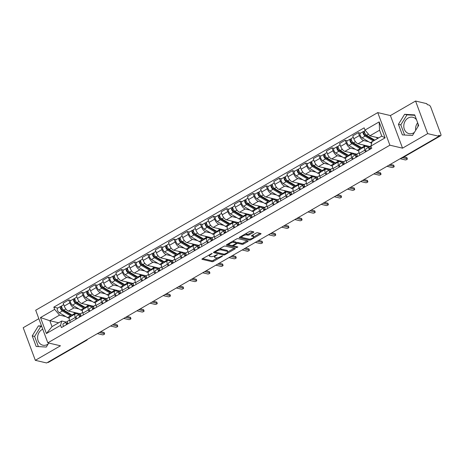 <?xml version="1.0" encoding="UTF-8"?>
<svg xmlns="http://www.w3.org/2000/svg" width="464" height="464" viewBox="0 0 464 464"><rect width="100%" height="100%" fill="white"/><g stroke="black" fill="none" stroke-linecap="round" stroke-linejoin="round"><path stroke-width="0.7" d="M212.141 253.402L202.374 258.732A1.056 0.354 159.6 0 0 201.939 259.231A1.056 0.354 159.6 0 0 202.101 259.341L212.123 261.69A1.056 0.354 159.6 0 0 213.51 261.342L222.308 256.256L222.5 255.832L220.388 256.731A3.381 1.137 159.6 0 1 215.957 257.845L215.122 257.653A3.381 1.137 159.6 0 1 214.606 257.3A3.381 1.137 159.6 0 1 215.992 255.705L217.32 254.62L215.215 255.519A3.381 1.137 159.6 0 1 210.784 256.633L209.948 256.435A3.381 1.137 159.6 0 1 209.426 256.087A3.381 1.137 159.6 0 1 210.813 254.487L212.141 253.402M48.175 343.981A8.398 7.059 103.2 0 1 47.479 344.433A8.398 7.059 103.2 0 1 42.81 345.199A8.398 7.059 103.2 0 1 37.601 338.181A8.398 7.059 103.2 0 1 41.963 329.608A8.398 7.059 103.2 0 1 42.758 329.214M415.692 130.28A8.398 7.059 103.2 0 1 417.658 122.815M414.375 132.408A8.398 7.059 103.2 0 1 413.679 132.861A8.398 7.059 103.2 0 1 409.004 133.626A8.398 7.059 103.2 0 1 403.802 126.608A8.398 7.059 103.2 0 1 408.163 118.036A8.398 7.059 103.2 0 1 412.838 117.276A8.398 7.059 103.2 0 1 416.55 119.84M253.385 232.447A1.056 0.354 159.6 0 0 253.82 231.948A1.056 0.354 159.6 0 0 253.657 231.838L250.844 231.182A1.056 0.354 159.6 0 0 249.458 231.53L239.685 237.174A1.056 0.354 159.6 0 0 239.25 237.672A1.056 0.354 159.6 0 0 239.412 237.783L249.435 240.132A1.056 0.354 159.6 0 0 250.821 239.784L260.594 234.14A1.056 0.354 159.6 0 0 261.029 233.641A1.056 0.354 159.6 0 0 260.867 233.531L257.468 232.731A1.056 0.354 159.6 0 0 256.082 233.079L251.9 235.497A1.056 0.354 159.6 0 0 251.465 235.996A1.056 0.354 159.6 0 0 251.627 236.106L253.315 236.501A2.825 0.945 159.6 0 1 253.75 236.797A2.825 0.945 159.6 0 1 252.033 238.415A2.825 0.945 159.6 0 1 248.884 239.064L242.283 237.516A2.825 0.945 159.6 0 1 241.854 237.22A2.825 0.945 159.6 0 1 243.565 235.602A2.825 0.945 159.6 0 1 246.715 234.958L247.817 235.213A1.056 0.354 159.6 0 0 249.203 234.865L253.385 232.447L253.112 231.71M389.888 145.197L402.537 148.161L427.68 133.638L438.967 136.283L46.615 362.964L35.322 360.319L60.471 345.79L47.821 342.826L389.888 145.197L377.76 112.601L35.693 310.23L47.821 342.826M225.086 246.065A1.056 0.354 159.6 0 0 223.7 246.413L213.927 252.056A1.056 0.354 159.6 0 0 213.492 252.555A1.056 0.354 159.6 0 0 213.655 252.665L223.677 255.014A1.056 0.354 159.6 0 0 225.063 254.666L234.836 249.017A1.056 0.354 159.6 0 0 235.271 248.518A1.056 0.354 159.6 0 0 235.109 248.408L225.086 246.065M226.809 244.615L236.582 238.972A1.056 0.354 159.6 0 1 237.962 238.624L247.985 240.973A1.056 0.354 159.6 0 1 248.147 241.083A1.056 0.354 159.6 0 1 247.712 241.582L243.53 243.994A1.056 0.354 159.6 0 1 242.15 244.342L238.084 243.391A1.056 0.354 159.6 0 0 236.698 243.739L233.926 245.34A1.056 0.354 159.6 0 0 233.491 245.839A1.056 0.354 159.6 0 0 233.653 245.949L237.881 246.941L236.721 247.614L226.536 245.224A1.056 0.354 159.6 0 1 226.374 245.114A1.056 0.354 159.6 0 1 226.809 244.615M417.994 123.72A8.398 7.059 103.2 0 1 417.861 126.765M427.68 133.638L415.558 101.036L426.845 103.681L427.199 104.632L428.956 105.044A2.152 0.916 60 0 1 430.795 107.207L440.8 134.108A2.152 0.916 60 0 1 440.742 135.703L402.52 157.789A2.152 0.916 -120 0 1 402.149 157.824L440.371 135.743A2.152 0.916 60 0 0 440.742 135.703M38.843 318.687L23.2 327.717L35.322 360.319M415.558 101.036L390.41 115.565L377.76 112.601M438.967 136.283L438.613 135.331L440.371 135.743M85.904 340.263L86.24 340.344A2.152 0.916 -120 0 0 86.611 340.303L48.389 362.39A2.152 0.916 -120 0 1 48.018 362.425L86.24 340.344A2.152 1.81 -76.8 0 0 86.954 339.66M47.682 362.349L48.018 362.425M75.905 319.215L75.261 317.492A4.953 2.105 -120 0 1 75.394 313.815L69.826 317.034A4.953 2.105 60 0 0 69.693 320.705L70.337 322.428M79.025 309.001L74.054 307.835A4.953 2.105 -120 0 1 69.82 302.853L64.252 306.072A4.953 2.105 60 0 0 68.486 311.054L80.643 313.902M64.252 306.072L63.174 303.172L68.742 299.953L70.94 300.469M75.394 313.815A4.953 2.105 -120 0 1 76.247 313.728L79.315 314.447M69.82 302.853L68.742 299.953M89.065 311.611L88.427 309.882A4.953 2.105 -120 0 1 88.56 306.211L82.992 309.424A4.953 2.105 60 0 0 82.859 313.101L83.497 314.824M84.1 292.865L81.902 292.349L76.334 295.568L77.413 298.468A4.953 2.105 60 0 0 81.647 303.45L93.809 306.298M88.56 306.211A4.953 2.105 -120 0 1 89.407 306.124L92.481 306.843M92.185 301.397L87.22 300.231A4.953 2.105 -120 0 1 82.981 295.249L81.902 292.349M102.231 304.001L101.587 302.279A4.953 2.105 -120 0 1 101.72 298.601L96.152 301.82A4.953 2.105 60 0 0 96.019 305.498L96.663 307.22M97.26 285.256L95.068 284.745L89.5 287.964L90.579 290.858A4.953 2.105 60 0 0 94.813 295.846L106.969 298.694M101.72 298.601A4.953 2.105 -120 0 1 102.573 298.52L105.641 299.239M105.345 293.787L100.381 292.627A4.953 2.105 -120 0 1 96.147 287.645L95.068 284.745M115.391 296.397L114.753 294.675A4.953 2.105 -120 0 1 114.886 290.998L109.313 294.217A4.953 2.105 60 0 0 109.185 297.894L109.823 299.616M110.426 277.652L108.228 277.141L102.66 280.355L103.739 283.255A4.953 2.105 60 0 0 107.973 288.237L120.135 291.09M114.886 290.998A4.953 2.105 -120 0 1 115.733 290.916L118.807 291.636M118.511 286.184L113.547 285.024A4.953 2.105 -120 0 1 109.307 280.036L108.228 277.141M128.557 288.794L127.913 287.071A4.953 2.105 -120 0 1 128.047 283.394L122.479 286.613A4.953 2.105 60 0 0 122.345 290.29L122.989 292.013M123.586 270.048L121.394 269.532L115.826 272.751L116.905 275.651A4.953 2.105 60 0 0 121.139 280.633L133.296 283.481M128.047 283.394A4.953 2.105 -120 0 1 128.899 283.307L131.967 284.026M131.672 278.58L126.707 277.414A4.953 2.105 -120 0 1 122.473 272.432L121.394 269.532M141.717 281.19L141.079 279.467A4.953 2.105 -120 0 1 141.213 275.79L135.639 279.009A4.953 2.105 60 0 0 135.511 282.68L136.149 284.403M136.752 262.444L134.554 261.928L128.986 265.147L130.065 268.047A4.953 2.105 60 0 0 134.299 273.029L146.462 275.877M141.213 275.79A4.953 2.105 -120 0 1 142.059 275.703L145.133 276.422M144.838 270.976L139.867 269.81A4.953 2.105 -120 0 1 135.633 264.828L134.554 261.928M154.883 273.586L154.239 271.858A4.953 2.105 -120 0 1 154.373 268.186L148.805 271.399A4.953 2.105 60 0 0 148.671 275.077L149.315 276.799M149.913 254.84L147.72 254.324L142.152 257.543L143.231 260.443A4.953 2.105 60 0 0 147.465 265.425L159.622 268.273M154.373 268.186A4.953 2.105 -120 0 1 155.225 268.099L158.294 268.818M157.998 263.372L153.033 262.206A4.953 2.105 -120 0 1 148.799 257.224L147.72 254.324M168.043 265.976L167.405 264.254A4.953 2.105 -120 0 1 167.533 260.577L161.965 263.796A4.953 2.105 60 0 0 161.837 267.473L162.475 269.195M163.079 247.237L160.88 246.72L155.312 249.939L156.391 252.834A4.953 2.105 60 0 0 160.625 257.822L172.788 260.669M167.533 260.577A4.953 2.105 -120 0 1 168.386 260.495L171.454 261.215M171.164 255.768L166.193 254.603A4.953 2.105 -120 0 1 161.959 249.62L160.88 246.72M181.209 258.373L180.566 256.65A4.953 2.105 -120 0 1 180.699 252.973L175.131 256.192A4.953 2.105 60 0 0 174.998 259.869L175.636 261.592M176.239 239.627L174.046 239.117L168.478 242.33L169.551 245.23A4.953 2.105 60 0 0 173.791 250.212L185.948 253.066M180.699 252.973A4.953 2.105 -120 0 1 181.552 252.892L184.62 253.611M184.324 248.159L179.359 246.999A4.953 2.105 -120 0 1 175.125 242.011L174.046 239.117M194.37 250.769L193.732 249.046A4.953 2.105 -120 0 1 193.859 245.369L188.291 248.588A4.953 2.105 60 0 0 188.158 252.265L188.802 253.988M189.405 232.023L187.207 231.507L181.639 234.726L182.717 237.626A4.953 2.105 60 0 0 186.951 242.608L199.108 245.456M193.859 245.369A4.953 2.105 -120 0 1 194.712 245.282L197.78 246.001M197.49 240.555L192.519 239.389A4.953 2.105 -120 0 1 188.285 234.407L187.207 231.507M207.536 243.165L206.892 241.442A4.953 2.105 -120 0 1 207.025 237.765L201.457 240.984A4.953 2.105 60 0 0 201.324 244.656L201.962 246.378M202.565 224.419L200.373 223.903L194.805 227.122L195.878 230.022A4.953 2.105 60 0 0 200.117 235.004L212.274 237.852M207.025 237.765A4.953 2.105 -120 0 1 207.878 237.678L210.946 238.397M210.65 232.951L205.685 231.785A4.953 2.105 -120 0 1 201.451 226.803L200.373 223.903M220.696 235.561L220.058 233.833A4.953 2.105 -120 0 1 220.185 230.161L214.617 233.375A4.953 2.105 60 0 0 214.484 237.052L215.128 238.774M215.731 216.816L213.533 216.299L207.965 219.518L209.044 222.418A4.953 2.105 60 0 0 213.278 227.401L225.434 230.248M220.185 230.161A4.953 2.105 -120 0 1 221.038 230.074L224.106 230.794M223.816 225.347L218.846 224.182A4.953 2.105 -120 0 1 214.612 219.199L213.533 216.299M233.862 227.952L233.218 226.229A4.953 2.105 -120 0 1 233.351 222.552L227.783 225.771A4.953 2.105 60 0 0 227.65 229.448L228.288 231.171M228.891 209.212L226.699 208.696L221.125 211.915L222.204 214.809A4.953 2.105 60 0 0 226.444 219.797L238.6 222.645M233.351 222.552A4.953 2.105 -120 0 1 234.204 222.471L237.272 223.19M236.976 217.744L232.012 216.578A4.953 2.105 -120 0 1 227.772 211.596L226.699 208.696M247.022 220.348L246.378 218.625A4.953 2.105 -120 0 1 246.512 214.948L240.944 218.167A4.953 2.105 60 0 0 240.81 221.844L241.454 223.567M242.057 201.602L239.859 201.092L234.291 204.305L235.37 207.205A4.953 2.105 60 0 0 239.604 212.187L251.761 215.041M246.512 214.948A4.953 2.105 -120 0 1 247.364 214.867L250.432 215.586M250.142 210.134L245.172 208.974A4.953 2.105 -120 0 1 240.938 203.986L239.859 201.092M260.182 212.744L259.544 211.021A4.953 2.105 -120 0 1 259.678 207.344L254.11 210.563A4.953 2.105 60 0 0 253.976 214.24L254.614 215.963M255.217 193.998L253.025 193.482L247.451 196.701L248.53 199.601A4.953 2.105 60 0 0 252.764 204.583L264.927 207.431M259.678 207.344A4.953 2.105 -120 0 1 260.524 207.257L263.598 207.976M263.303 202.53L258.338 201.364A4.953 2.105 -120 0 1 254.098 196.382L253.025 193.482M273.348 205.14L272.704 203.418A4.953 2.105 -120 0 1 272.838 199.74L267.27 202.959A4.953 2.105 60 0 0 267.136 206.631L267.78 208.359M268.383 186.395L266.185 185.878L260.617 189.097L261.696 191.997A4.953 2.105 60 0 0 265.93 196.98L278.087 199.827M272.838 199.74A4.953 2.105 -120 0 1 273.69 199.653L276.759 200.373M276.469 194.926L271.498 193.761A4.953 2.105 -120 0 1 267.264 188.778L266.185 185.878M286.508 197.536L285.87 195.808A4.953 2.105 -120 0 1 286.004 192.137L280.436 195.35A4.953 2.105 60 0 0 280.302 199.027L280.94 200.75M281.544 178.791L279.345 178.275L273.777 181.494L274.856 184.394A4.953 2.105 60 0 0 279.09 189.376L291.253 192.224M286.004 192.137A4.953 2.105 -120 0 1 286.851 192.05L289.925 192.769M289.629 187.323L284.664 186.157A4.953 2.105 -120 0 1 280.424 181.175L279.345 178.275M299.674 189.927L299.031 188.204A4.953 2.105 -120 0 1 299.164 184.527L293.596 187.746A4.953 2.105 60 0 0 293.463 191.423L294.106 193.146M294.704 171.187L292.511 170.671L286.943 173.89L288.022 176.784A4.953 2.105 60 0 0 292.256 181.772L304.413 184.62M299.164 184.527A4.953 2.105 -120 0 1 300.017 184.446L303.085 185.165M302.789 179.719L297.824 178.553A4.953 2.105 -120 0 1 293.59 173.571L292.511 170.671M312.835 182.323L312.197 180.6A4.953 2.105 -120 0 1 312.33 176.923L306.756 180.142A4.953 2.105 60 0 0 306.629 183.819L307.267 185.542M307.87 163.577L305.672 163.067L300.104 166.28L301.182 169.18A4.953 2.105 60 0 0 305.416 174.162L317.579 177.016M312.33 176.923A4.953 2.105 -120 0 1 313.177 176.842L316.251 177.561M315.955 172.109L310.984 170.949A4.953 2.105 -120 0 1 306.75 165.967L305.672 163.067M326.001 174.719L325.357 172.997A4.953 2.105 -120 0 1 325.49 169.319L319.922 172.538A4.953 2.105 60 0 0 319.789 176.216L320.433 177.938M321.03 155.974L318.838 155.463L313.27 158.676L314.348 161.576A4.953 2.105 60 0 0 318.582 166.559L330.739 169.406M325.49 169.319A4.953 2.105 -120 0 1 326.343 169.232L329.411 169.957M329.115 164.505L324.15 163.345A4.953 2.105 -120 0 1 319.916 158.357L318.838 155.463M339.161 167.115L338.523 165.393A4.953 2.105 -120 0 1 338.656 161.716L333.082 164.935A4.953 2.105 60 0 0 332.955 168.606L333.593 170.334M334.196 148.37L331.998 147.854L326.43 151.073L327.509 153.973A4.953 2.105 60 0 0 331.743 158.955L343.905 161.803M338.656 161.716A4.953 2.105 -120 0 1 339.503 161.629L342.577 162.348M342.281 156.902L337.311 155.736A4.953 2.105 -120 0 1 333.077 150.754L331.998 147.854M352.327 159.512L351.683 157.783A4.953 2.105 -120 0 1 351.816 154.112L346.248 157.325A4.953 2.105 60 0 0 346.115 161.002L346.759 162.725M347.356 140.766L345.164 140.25L339.596 143.469L340.675 146.369A4.953 2.105 60 0 0 344.909 151.351L357.065 154.199M351.816 154.112A4.953 2.105 -120 0 1 352.669 154.025L355.737 154.744M355.441 149.298L350.477 148.132A4.953 2.105 -120 0 1 346.243 143.15L345.164 140.25M365.487 151.902L364.849 150.179A4.953 2.105 -120 0 1 364.977 146.508L359.409 149.721A4.953 2.105 60 0 0 359.281 153.398L359.919 155.121M360.522 133.162L358.324 132.646L352.756 135.865L353.835 138.759A4.953 2.105 60 0 0 358.069 143.747L370.231 146.595M364.977 146.508A4.953 2.105 -120 0 1 365.829 146.421L368.897 147.14M368.607 141.694L363.637 140.528A4.953 2.105 -120 0 1 359.403 135.546L358.324 132.646M65.859 316.605L59.531 315.12L49.828 320.728L52.02 326.621L61.724 321.013L66.155 322.051M58.644 322.793L49.828 320.728L40.478 317.567L54.653 309.378L59.531 315.12M61.724 321.013L60.587 325.345L46.412 333.535L40.478 317.567M364.994 130.082L379.169 121.887L385.103 137.854L370.927 146.05L372.064 141.711L381.768 136.109L379.575 130.216L369.872 135.819L364.994 130.082L364.159 127.844L53.818 307.145L54.653 309.378M60.587 325.345L61.422 327.584L371.763 148.283L370.927 146.05M41.58 326.059L38.402 325.873L32.231 335.872L36.169 346.463L46.278 347.055L48.755 343.047M402.537 148.161L390.41 115.565M414.712 114.892L404.602 114.301L398.425 124.3L402.363 134.891L412.479 135.482L418.65 125.483L414.712 114.892M369.872 135.819L378.688 137.889M57.774 308.073L53.818 307.145M46.412 333.535L52.02 326.621M381.768 136.109L385.103 137.854M379.575 130.216L379.169 121.887M41.743 326.488L40.786 326.43L34.609 336.429L38.39 346.591M40.786 326.43L38.402 325.873M34.609 336.429L32.231 335.872M414.874 115.321L406.98 114.857L400.809 124.857L404.591 135.018M406.98 114.857L404.602 114.301M400.809 124.857L398.425 124.3M209.067 254.864A3.381 1.137 159.6 0 0 209.073 255.136L209.426 256.087M214.275 255.989A3.381 1.137 159.6 0 0 214.252 256.348L214.606 257.3M202.611 258.593L211.77 260.739A1.056 0.354 159.6 0 0 213.156 260.391L217.709 257.758M227.789 251.935L234.245 248.211M214.165 251.917L223.323 254.063A1.056 0.354 159.6 0 0 223.671 254.069M215.615 251.714L215.429 252.138L224.222 254.202L226.397 253.263A3.381 1.137 159.6 0 0 227.783 251.668A3.381 1.137 159.6 0 0 227.261 251.314L221.253 249.905A3.381 1.137 159.6 0 0 216.821 251.018L215.615 251.714L215.424 251.192M227.783 251.668L227.43 250.717A3.381 1.137 159.6 0 0 226.908 250.363L227.261 251.314M219.147 249.04A3.381 1.137 159.6 0 1 220.899 248.953L226.908 250.363M247.121 240.77L243.177 243.043L243.53 243.994M236.269 242.834L236.344 242.788A1.056 0.354 159.6 0 1 237.73 242.44L241.796 243.391A1.056 0.354 159.6 0 0 243.177 243.043M227.047 244.476L236.669 246.657M233.868 242.405A2.825 0.945 159.6 0 0 230.712 243.049A2.825 0.945 159.6 0 0 229.001 244.667A2.825 0.945 159.6 0 0 229.436 244.963L231.756 245.508A1.056 0.354 159.6 0 0 233.143 245.16L235.921 243.559A1.056 0.354 159.6 0 0 236.35 243.061A1.056 0.354 159.6 0 0 236.188 242.95L233.868 242.405L233.514 241.454A2.825 0.945 159.6 0 0 232.215 241.489M228.63 243.565A2.825 0.945 159.6 0 0 228.648 243.716L229.001 244.667M236.35 243.061L235.996 242.109A1.056 0.354 159.6 0 0 235.834 241.999L236.188 242.95M233.514 241.454L235.834 241.999M245.125 234.036A2.825 0.945 159.6 0 1 246.361 234.007L247.463 234.262A1.056 0.354 159.6 0 0 248.849 233.914L252.787 231.635M241.477 236.141A2.825 0.945 159.6 0 0 241.5 236.269L241.854 237.22M253.75 236.797L253.396 235.845A2.825 0.945 159.6 0 0 252.961 235.55L253.315 236.501M252.143 235.358L252.961 235.55M253.767 236.93L260.002 233.328M239.923 237.034L249.081 239.18A1.056 0.354 159.6 0 0 249.974 239.059M72.726 315.358A6.461 2.743 -120 0 1 72.03 315.027L63.817 310.172A2.691 1.143 -120 0 1 61.973 307.771A2.691 1.143 -120 0 1 61.99 305.637L63.719 304.639M77.563 313.183A6.461 2.743 -120 0 1 77.152 313.571A6.461 2.743 -120 0 1 75.069 313.27L73.179 312.15M71.932 314.969A5.058 2.146 -120 0 1 70.348 314.708L62.135 309.853A1.293 0.551 -120 0 1 61.248 308.699A1.293 0.551 -120 0 1 61.26 307.678A1.293 0.551 -120 0 1 61.48 307.655L61.851 307.441M65.215 310.996L63.313 310.549M70.719 314.899L71.27 314.58M71.294 316.187A6.461 2.743 -120 0 1 70.598 315.856L62.385 311.002A2.691 1.143 -120 0 1 60.54 308.601A2.691 1.143 -120 0 1 60.558 306.466A2.691 1.143 -120 0 1 61.022 306.42L61.718 306.014M69.258 318.049A6.461 2.743 -120 0 1 67.558 317.608L59.346 312.753A2.691 1.143 -120 0 1 57.501 310.352A2.691 1.143 -120 0 1 57.519 308.218L60.558 306.466M61.126 307.858L61.48 307.655L61.022 306.42M67.634 322.996L67.077 323.147A1.293 0.551 60 0 0 67.019 323.17A1.293 0.551 60 0 0 67.065 324.319M66.978 324.11L67.814 323.889M67.454 321.639L66.439 321.906A2.691 1.143 60 0 0 66.317 321.958A2.691 1.143 60 0 0 66.543 324.62M63.4 323.663A2.691 1.143 60 0 0 63.284 323.71A2.691 1.143 60 0 0 63.504 326.378M100.723 331.702L103.953 332.462A1.235 0.418 -20.4 0 1 104.145 332.589L104.603 333.825A1.235 0.418 159.6 0 0 104.412 333.697L99.331 332.508M67.872 321.076A2.691 1.143 60 0 0 67.756 321.129A2.691 1.143 60 0 0 67.976 323.791M97.388 333.628L102.469 334.817A1.235 0.418 159.6 0 0 103.849 334.538A1.235 0.418 159.6 0 0 104.603 333.825M85.886 307.748A6.461 2.743 -120 0 1 85.196 307.423L76.978 302.569A2.691 1.143 -120 0 1 75.133 300.167A2.691 1.143 -120 0 1 75.156 298.033L76.879 297.035M90.724 305.573A6.461 2.743 -120 0 1 90.312 305.967A6.461 2.743 -120 0 1 88.235 305.666L86.339 304.546M85.098 307.365A5.058 2.146 -120 0 1 83.514 307.104L75.296 302.25A1.293 0.551 -120 0 1 74.408 301.095A1.293 0.551 -120 0 1 74.42 300.075A1.293 0.551 -120 0 1 74.64 300.051L75.017 299.837M78.375 303.392L76.479 302.946M83.88 307.296L84.436 306.971M84.454 308.577A6.461 2.743 -120 0 1 83.764 308.253L75.545 303.398A2.691 1.143 -120 0 1 73.701 300.991A2.691 1.143 -120 0 1 73.718 298.862A2.691 1.143 -120 0 1 74.182 298.816L74.884 298.41M82.418 310.445A6.461 2.743 -120 0 1 80.724 310.004L72.506 305.15A2.691 1.143 -120 0 1 70.661 302.748A2.691 1.143 -120 0 1 70.685 300.614L73.718 298.862M74.292 300.254L74.64 300.051L74.182 298.816M99.052 300.144A6.461 2.743 -120 0 1 98.356 299.814L90.144 294.959A2.691 1.143 -120 0 1 88.299 292.558A2.691 1.143 -120 0 1 88.317 290.429L90.045 289.432M103.89 297.969A6.461 2.743 -120 0 1 103.478 298.364A6.461 2.743 -120 0 1 101.396 298.062L99.505 296.943M98.258 299.756A5.058 2.146 -120 0 1 96.674 299.5L88.462 294.646A1.293 0.551 -120 0 1 87.574 293.492A1.293 0.551 -120 0 1 87.586 292.465A1.293 0.551 -120 0 1 87.806 292.448L88.177 292.227M91.541 295.788L89.639 295.342M97.046 299.686L97.597 299.367M97.62 300.974A6.461 2.743 -120 0 1 96.924 300.643L88.711 295.788A2.691 1.143 -120 0 1 86.861 293.387A2.691 1.143 -120 0 1 86.884 291.253A2.691 1.143 -120 0 1 87.348 291.212L88.044 290.806M95.584 302.841A6.461 2.743 -120 0 1 93.885 302.4L85.672 297.546A2.691 1.143 -120 0 1 83.827 295.145A2.691 1.143 -120 0 1 83.845 293.01L86.884 291.253M87.452 292.651L87.806 292.448L87.348 291.212M80.8 315.392L80.237 315.543A1.293 0.551 60 0 0 80.179 315.566A1.293 0.551 60 0 0 80.226 316.715M80.139 316.506L80.974 316.28M80.614 314.029L79.599 314.302A2.691 1.143 60 0 0 79.483 314.354A2.691 1.143 60 0 0 79.709 317.016M76.566 316.059A2.691 1.143 60 0 0 76.444 316.106A2.691 1.143 60 0 0 76.67 318.768M113.883 324.098L117.114 324.858A1.235 0.418 -20.4 0 1 117.305 324.986L117.763 326.221A1.235 0.418 159.6 0 0 117.572 326.093L112.497 324.899M81.038 313.473A2.691 1.143 60 0 0 80.916 313.525A2.691 1.143 60 0 0 81.142 316.187M110.554 326.024L115.635 327.213A1.235 0.418 159.6 0 0 117.015 326.929A1.235 0.418 159.6 0 0 117.763 326.221M93.96 307.789L93.403 307.934A1.293 0.551 60 0 0 93.345 307.957A1.293 0.551 60 0 0 93.392 309.111M93.305 308.902L94.14 308.676M93.774 306.426L92.765 306.698A2.691 1.143 60 0 0 92.643 306.75A2.691 1.143 60 0 0 92.87 309.413M89.726 308.456A2.691 1.143 60 0 0 89.604 308.502A2.691 1.143 60 0 0 89.83 311.164M127.043 316.494L130.28 317.248A1.235 0.418 -20.4 0 1 130.465 317.382L130.929 318.617A1.235 0.418 159.6 0 0 130.738 318.49L125.657 317.295M94.198 305.869A2.691 1.143 60 0 0 94.076 305.921A2.691 1.143 60 0 0 94.302 308.583M123.714 318.42L128.795 319.609A1.235 0.418 159.6 0 0 130.175 319.325A1.235 0.418 159.6 0 0 130.929 318.617M112.213 292.54A6.461 2.743 -120 0 1 111.522 292.21L103.304 287.355A2.691 1.143 -120 0 1 101.459 284.954A2.691 1.143 -120 0 1 101.483 282.82L103.205 281.822M117.05 290.365A6.461 2.743 -120 0 1 116.638 290.754A6.461 2.743 -120 0 1 114.556 290.458L112.665 289.339M111.424 292.152A5.058 2.146 -120 0 1 109.835 291.891L101.622 287.036A1.293 0.551 -120 0 1 100.734 285.888A1.293 0.551 -120 0 1 100.746 284.861A1.293 0.551 -120 0 1 100.966 284.838L101.338 284.623M104.702 288.185L102.805 287.738M110.206 292.082L110.763 291.763M110.78 293.37A6.461 2.743 -120 0 1 110.084 293.039L101.871 288.185A2.691 1.143 -120 0 1 100.027 285.783A2.691 1.143 -120 0 1 100.044 283.649A2.691 1.143 -120 0 1 100.508 283.603L101.21 283.202M108.744 295.237A6.461 2.743 -120 0 1 107.051 294.797L98.832 289.942A2.691 1.143 -120 0 1 96.988 287.541A2.691 1.143 -120 0 1 97.011 285.406L100.044 283.649M100.618 285.041L100.966 284.838L100.508 283.603M125.379 284.937A6.461 2.743 -120 0 1 124.683 284.606L116.47 279.751A2.691 1.143 -120 0 1 114.625 277.35A2.691 1.143 -120 0 1 114.643 275.216L116.371 274.218M130.216 282.762A6.461 2.743 -120 0 1 129.804 283.15A6.461 2.743 -120 0 1 127.722 282.854L125.831 281.735M124.584 284.548A5.058 2.146 -120 0 1 123.001 284.287L114.788 279.432A1.293 0.551 -120 0 1 113.9 278.284A1.293 0.551 -120 0 1 113.906 277.257A1.293 0.551 -120 0 1 114.132 277.234L114.504 277.02M117.868 280.575L115.965 280.134M123.372 284.478L123.923 284.159M123.94 285.766A6.461 2.743 -120 0 1 123.25 285.435L115.031 280.581A2.691 1.143 -120 0 1 113.187 278.18A2.691 1.143 -120 0 1 113.21 276.045A2.691 1.143 -120 0 1 113.668 275.999L114.37 275.593M121.91 287.634A6.461 2.743 -120 0 1 120.211 287.193L111.998 282.338A2.691 1.143 -120 0 1 110.154 279.931A2.691 1.143 -120 0 1 110.171 277.803L113.21 276.045M113.779 277.437L114.132 277.234L113.668 275.999M138.539 277.333A6.461 2.743 -120 0 1 137.849 277.002L129.63 272.148A2.691 1.143 -120 0 1 127.786 269.746A2.691 1.143 -120 0 1 127.809 267.612L129.531 266.614M143.376 275.158A6.461 2.743 -120 0 1 142.964 275.546A6.461 2.743 -120 0 1 140.882 275.245L138.991 274.125M137.75 276.944A5.058 2.146 -120 0 1 136.161 276.683L127.948 271.829A1.293 0.551 -120 0 1 127.061 270.674A1.293 0.551 -120 0 1 127.072 269.654A1.293 0.551 -120 0 1 127.293 269.63L127.664 269.416M131.028 272.971L129.131 272.525M136.532 276.875L137.089 276.556M137.106 278.162A6.461 2.743 -120 0 1 136.41 277.832L128.197 272.977A2.691 1.143 -120 0 1 126.353 270.576A2.691 1.143 -120 0 1 126.37 268.441A2.691 1.143 -120 0 1 126.834 268.395L127.536 267.989M135.07 280.024A6.461 2.743 -120 0 1 133.377 279.583L125.158 274.729A2.691 1.143 -120 0 1 123.314 272.327A2.691 1.143 -120 0 1 123.331 270.193L126.37 268.441M126.939 269.833L127.293 269.63L126.834 268.395M107.12 300.179L106.563 300.33A1.293 0.551 60 0 0 106.505 300.353A1.293 0.551 60 0 0 106.552 301.507M106.465 301.298L107.3 301.072M106.94 298.822L105.925 299.094A2.691 1.143 60 0 0 105.809 299.141A2.691 1.143 60 0 0 106.03 301.809M102.892 300.846A2.691 1.143 60 0 0 102.77 300.898A2.691 1.143 60 0 0 102.996 303.56M140.209 308.891L143.44 309.645A1.235 0.418 -20.4 0 1 143.631 309.778L144.089 311.013A1.235 0.418 159.6 0 0 143.898 310.88L138.817 309.691M107.364 298.265A2.691 1.143 60 0 0 107.242 298.311A2.691 1.143 60 0 0 107.468 300.979M136.88 310.81L141.961 312.005A1.235 0.418 159.6 0 0 143.341 311.721A1.235 0.418 159.6 0 0 144.089 311.013M120.286 292.575L119.729 292.726A1.293 0.551 60 0 0 119.671 292.749A1.293 0.551 60 0 0 119.718 293.898M119.631 293.695L120.466 293.468M120.101 291.218L119.091 291.491A2.691 1.143 60 0 0 118.97 291.537A2.691 1.143 60 0 0 119.196 294.199M116.052 293.242A2.691 1.143 60 0 0 115.93 293.294A2.691 1.143 60 0 0 116.157 295.957M153.369 301.287L156.606 302.041A1.235 0.418 -20.4 0 1 156.791 302.168L157.255 303.404A1.235 0.418 159.6 0 0 157.064 303.276L151.983 302.087M120.524 290.661A2.691 1.143 60 0 0 120.402 290.708A2.691 1.143 60 0 0 120.628 293.37M150.04 303.207L155.121 304.396A1.235 0.418 159.6 0 0 156.501 304.117A1.235 0.418 159.6 0 0 157.255 303.404M133.446 284.971L132.89 285.122A1.293 0.551 60 0 0 132.832 285.145A1.293 0.551 60 0 0 132.878 286.294M132.791 286.085L133.626 285.865M133.267 283.614L132.252 283.881A2.691 1.143 60 0 0 132.136 283.933A2.691 1.143 60 0 0 132.356 286.595M129.218 285.638A2.691 1.143 60 0 0 129.096 285.691A2.691 1.143 60 0 0 129.323 288.353M166.535 293.677L169.766 294.437A1.235 0.418 -20.4 0 1 169.957 294.565L170.416 295.8A1.235 0.418 159.6 0 0 170.224 295.672L165.143 294.483M133.69 283.052A2.691 1.143 60 0 0 133.568 283.104A2.691 1.143 60 0 0 133.794 285.766M163.206 295.603L168.287 296.792A1.235 0.418 159.6 0 0 169.667 296.513A1.235 0.418 159.6 0 0 170.416 295.8M151.705 269.729A6.461 2.743 -120 0 1 151.009 269.398L142.796 264.544A2.691 1.143 -120 0 1 140.952 262.143A2.691 1.143 -120 0 1 140.969 260.008L142.697 259.011M156.542 267.548A6.461 2.743 -120 0 1 156.13 267.943A6.461 2.743 -120 0 1 154.048 267.641L152.157 266.522M150.91 269.34A5.058 2.146 -120 0 1 149.327 269.079L141.108 264.225A1.293 0.551 -120 0 1 140.227 263.071A1.293 0.551 -120 0 1 140.232 262.05A1.293 0.551 -120 0 1 140.459 262.027L140.83 261.812M144.188 265.367L142.291 264.921M149.698 269.271L150.249 268.946M150.266 270.553A6.461 2.743 -120 0 1 149.576 270.228L141.358 265.373A2.691 1.143 -120 0 1 139.513 262.966A2.691 1.143 -120 0 1 139.536 260.838A2.691 1.143 -120 0 1 139.995 260.791L140.696 260.385M148.236 272.42A6.461 2.743 -120 0 1 146.537 271.979L138.324 267.125A2.691 1.143 -120 0 1 136.48 264.724A2.691 1.143 -120 0 1 136.497 262.589L139.536 260.838M140.105 262.23L140.459 262.027L139.995 260.791M146.612 277.368L146.056 277.518A1.293 0.551 60 0 0 145.998 277.542A1.293 0.551 60 0 0 146.044 278.69M145.957 278.481L146.792 278.261M146.427 276.005L145.418 276.277A2.691 1.143 60 0 0 145.296 276.329A2.691 1.143 60 0 0 145.522 278.992M142.378 278.035A2.691 1.143 60 0 0 142.257 278.081A2.691 1.143 60 0 0 142.483 280.749M179.696 286.073L182.932 286.833A1.235 0.418 -20.4 0 1 183.118 286.961L183.582 288.196A1.235 0.418 159.6 0 0 183.39 288.069L178.309 286.874M146.85 275.448A2.691 1.143 60 0 0 146.728 275.5A2.691 1.143 60 0 0 146.955 278.162M176.366 287.999L181.447 289.188A1.235 0.418 159.6 0 0 182.828 288.904A1.235 0.418 159.6 0 0 183.582 288.196M164.865 262.119A6.461 2.743 -120 0 1 164.175 261.795L155.956 256.94A2.691 1.143 -120 0 1 154.112 254.533A2.691 1.143 -120 0 1 154.129 252.404L155.858 251.407M169.702 259.944A6.461 2.743 -120 0 1 169.29 260.339A6.461 2.743 -120 0 1 167.208 260.037L165.317 258.918M164.076 261.731A5.058 2.146 -120 0 1 162.487 261.476L154.274 256.621A1.293 0.551 -120 0 1 153.387 255.467A1.293 0.551 -120 0 1 153.398 254.44A1.293 0.551 -120 0 1 153.619 254.423L153.99 254.208M157.354 257.764L155.457 257.317M162.858 261.661L163.415 261.342M163.432 262.949A6.461 2.743 -120 0 1 162.736 262.618L154.524 257.764A2.691 1.143 -120 0 1 152.679 255.362A2.691 1.143 -120 0 1 152.697 253.234A2.691 1.143 -120 0 1 153.161 253.187L153.862 252.781M161.397 264.816A6.461 2.743 -120 0 1 159.703 264.376L151.484 259.521A2.691 1.143 -120 0 1 149.64 257.12A2.691 1.143 -120 0 1 149.657 254.985L152.697 253.234M153.265 254.626L153.619 254.423L153.161 253.187M159.773 269.764L159.216 269.909A1.293 0.551 60 0 0 159.158 269.932A1.293 0.551 60 0 0 159.204 271.086M159.117 270.877L159.952 270.651M159.593 268.401L158.578 268.673A2.691 1.143 60 0 0 158.456 268.726A2.691 1.143 60 0 0 158.682 271.388M155.544 270.431A2.691 1.143 60 0 0 155.423 270.477A2.691 1.143 60 0 0 155.649 273.139M192.862 278.47L196.092 279.229A1.235 0.418 -20.4 0 1 196.284 279.357L196.742 280.592A1.235 0.418 159.6 0 0 196.55 280.465L191.47 279.27M160.016 267.844A2.691 1.143 60 0 0 159.894 267.896A2.691 1.143 60 0 0 160.121 270.558M189.532 280.395L194.613 281.584A1.235 0.418 159.6 0 0 195.994 281.3A1.235 0.418 159.6 0 0 196.742 280.592M178.031 254.516A6.461 2.743 -120 0 1 177.335 254.185L169.122 249.33A2.691 1.143 -120 0 1 167.278 246.929A2.691 1.143 -120 0 1 167.295 244.795L169.024 243.797M182.868 252.341A6.461 2.743 -120 0 1 182.456 252.735A6.461 2.743 -120 0 1 180.374 252.433L178.478 251.314M177.236 254.127A5.058 2.146 -120 0 1 175.653 253.872L167.434 249.017A1.293 0.551 -120 0 1 166.553 247.863A1.293 0.551 -120 0 1 166.559 246.836A1.293 0.551 -120 0 1 166.785 246.813L167.156 246.599M170.514 250.16L168.618 249.713M176.018 254.057L176.575 253.738M176.593 255.345A6.461 2.743 -120 0 1 175.902 255.014L167.684 250.16A2.691 1.143 -120 0 1 165.839 247.759A2.691 1.143 -120 0 1 165.863 245.624A2.691 1.143 -120 0 1 166.321 245.578L167.023 245.178M174.563 257.213A6.461 2.743 -120 0 1 172.863 256.772L164.65 251.917A2.691 1.143 -120 0 1 162.806 249.516A2.691 1.143 -120 0 1 162.823 247.382L165.863 245.624M166.431 247.016L166.785 246.813L166.321 245.578M172.939 262.154L172.382 262.305A1.293 0.551 60 0 0 172.324 262.328A1.293 0.551 60 0 0 172.37 263.482M172.283 263.274L173.118 263.047M172.753 260.797L171.744 261.07A2.691 1.143 60 0 0 171.622 261.116A2.691 1.143 60 0 0 171.848 263.784M168.705 262.821A2.691 1.143 60 0 0 168.583 262.873A2.691 1.143 60 0 0 168.809 265.536M206.022 270.866L209.258 271.62A1.235 0.418 -20.4 0 1 209.444 271.753L209.902 272.989A1.235 0.418 159.6 0 0 209.716 272.855L204.636 271.666M173.176 260.24A2.691 1.143 60 0 0 173.055 260.287A2.691 1.143 60 0 0 173.281 262.955M202.693 272.786L207.773 273.98A1.235 0.418 159.6 0 0 209.154 273.696A1.235 0.418 159.6 0 0 209.902 272.989M191.191 246.912A6.461 2.743 -120 0 1 190.501 246.581L182.282 241.727A2.691 1.143 -120 0 1 180.438 239.325A2.691 1.143 -120 0 1 180.455 237.191L182.184 236.193M196.028 244.737A6.461 2.743 -120 0 1 195.617 245.125A6.461 2.743 -120 0 1 193.534 244.83L191.644 243.71M190.402 246.523A5.058 2.146 -120 0 1 188.813 246.262L180.6 241.408A1.293 0.551 -120 0 1 179.713 240.259A1.293 0.551 -120 0 1 179.725 239.233A1.293 0.551 -120 0 1 179.945 239.209L180.316 238.995M183.68 242.55L181.778 242.109M189.184 246.454L189.741 246.135M189.759 247.741A6.461 2.743 -120 0 1 189.063 247.411L180.85 242.556A2.691 1.143 -120 0 1 179.005 240.155A2.691 1.143 -120 0 1 179.023 238.02A2.691 1.143 -120 0 1 179.487 237.974L180.189 237.568M187.723 249.609A6.461 2.743 -120 0 1 186.029 249.168L177.811 244.313A2.691 1.143 -120 0 1 175.966 241.906A2.691 1.143 -120 0 1 175.984 239.778L179.023 238.02M179.591 239.412L179.945 239.209L179.487 237.974M186.099 254.55L185.542 254.701A1.293 0.551 60 0 0 185.484 254.724A1.293 0.551 60 0 0 185.53 255.879M185.443 255.67L186.279 255.444M185.919 253.193L184.904 253.466A2.691 1.143 60 0 0 184.782 253.512A2.691 1.143 60 0 0 185.008 256.174M181.865 255.217A2.691 1.143 60 0 0 181.749 255.27A2.691 1.143 60 0 0 181.975 257.932M219.188 263.262L222.418 264.016A1.235 0.418 -20.4 0 1 222.61 264.144L223.068 265.379A1.235 0.418 159.6 0 0 222.877 265.251L217.796 264.062M186.342 252.636A2.691 1.143 60 0 0 186.221 252.683A2.691 1.143 60 0 0 186.447 255.345M215.859 265.182L220.939 266.371A1.235 0.418 159.6 0 0 222.32 266.092A1.235 0.418 159.6 0 0 223.068 265.379M204.357 239.308A6.461 2.743 -120 0 1 203.661 238.977L195.448 234.123A2.691 1.143 -120 0 1 193.598 231.722A2.691 1.143 -120 0 1 193.621 229.587L195.35 228.59M209.194 237.133A6.461 2.743 -120 0 1 208.777 237.522A6.461 2.743 -120 0 1 206.7 237.22L204.804 236.101M203.563 238.919A5.058 2.146 -120 0 1 201.979 238.658L193.761 233.804A1.293 0.551 -120 0 1 192.879 232.65A1.293 0.551 -120 0 1 192.885 231.629A1.293 0.551 -120 0 1 193.111 231.606L193.482 231.391M196.84 234.946L194.944 234.5M202.345 238.85L202.901 238.531M202.919 240.137A6.461 2.743 -120 0 1 202.229 239.807L194.01 234.952A2.691 1.143 -120 0 1 192.166 232.551A2.691 1.143 -120 0 1 192.189 230.417A2.691 1.143 -120 0 1 192.647 230.37L193.349 229.964M200.889 241.999A6.461 2.743 -120 0 1 199.189 241.558L190.977 236.704A2.691 1.143 -120 0 1 189.126 234.303A2.691 1.143 -120 0 1 189.15 232.174L192.189 230.417M192.757 231.809L193.111 231.606L192.647 230.37M199.265 246.947L198.708 247.097A1.293 0.551 60 0 0 198.65 247.121A1.293 0.551 60 0 0 198.691 248.269M198.609 248.06L199.445 247.84M199.079 245.589L198.07 245.856A2.691 1.143 60 0 0 197.948 245.908A2.691 1.143 60 0 0 198.174 248.571M195.031 247.614A2.691 1.143 60 0 0 194.909 247.666A2.691 1.143 60 0 0 195.135 250.328M232.348 255.652L235.579 256.412A1.235 0.418 -20.4 0 1 235.77 256.54L236.228 257.775A1.235 0.418 159.6 0 0 236.043 257.648L230.962 256.459M199.503 245.033A2.691 1.143 60 0 0 199.381 245.079A2.691 1.143 60 0 0 199.607 247.741M229.019 257.578L234.1 258.767A1.235 0.418 159.6 0 0 235.48 258.489A1.235 0.418 159.6 0 0 236.228 257.775M217.517 231.704A6.461 2.743 -120 0 1 216.821 231.374L208.609 226.519A2.691 1.143 -120 0 1 206.764 224.118A2.691 1.143 -120 0 1 206.782 221.983L208.51 220.986M222.355 229.523A6.461 2.743 -120 0 1 221.943 229.918A6.461 2.743 -120 0 1 219.861 229.616L217.97 228.497M216.723 231.316A5.058 2.146 -120 0 1 215.139 231.055L206.927 226.2A1.293 0.551 -120 0 1 206.039 225.046A1.293 0.551 -120 0 1 206.051 224.025A1.293 0.551 -120 0 1 206.271 224.002L206.642 223.787M210.006 227.343L208.104 226.896M215.511 231.246L216.067 230.921M216.085 232.528A6.461 2.743 -120 0 1 215.389 232.203L207.176 227.348A2.691 1.143 -120 0 1 205.332 224.941A2.691 1.143 -120 0 1 205.349 222.813A2.691 1.143 -120 0 1 205.813 222.766L206.515 222.36M214.049 234.395A6.461 2.743 -120 0 1 212.35 233.955L204.137 229.1A2.691 1.143 -120 0 1 202.292 226.699A2.691 1.143 -120 0 1 202.31 224.564L205.349 222.813M205.917 224.205L206.271 224.002L205.813 222.766M212.425 239.343L211.868 239.494A1.293 0.551 60 0 0 211.81 239.517A1.293 0.551 60 0 0 211.857 240.665M211.77 240.456L212.605 240.236M212.245 237.98L211.23 238.252A2.691 1.143 60 0 0 211.108 238.305A2.691 1.143 60 0 0 211.335 240.967M208.191 240.01A2.691 1.143 60 0 0 208.075 240.056A2.691 1.143 60 0 0 208.295 242.724M245.514 248.049L248.745 248.808A1.235 0.418 -20.4 0 1 248.936 248.936L249.394 250.171A1.235 0.418 159.6 0 0 249.203 250.044L244.122 248.855M212.663 237.423A2.691 1.143 60 0 0 212.547 237.475A2.691 1.143 60 0 0 212.773 240.137M242.185 249.974L247.266 251.163A1.235 0.418 159.6 0 0 248.64 250.879A1.235 0.418 159.6 0 0 249.394 250.171M230.683 224.095A6.461 2.743 -120 0 1 229.987 223.77L221.775 218.915A2.691 1.143 -120 0 1 219.924 216.508A2.691 1.143 -120 0 1 219.948 214.38L221.676 213.382M235.515 221.92A6.461 2.743 -120 0 1 235.103 222.314A6.461 2.743 -120 0 1 233.027 222.012L231.13 220.893M229.889 223.706A5.058 2.146 -120 0 1 228.305 223.451L220.087 218.596A1.293 0.551 -120 0 1 219.205 217.442A1.293 0.551 -120 0 1 219.211 216.415A1.293 0.551 -120 0 1 219.431 216.398L219.808 216.183M223.167 219.739L221.27 219.292M228.671 223.636L229.228 223.317M229.245 224.924A6.461 2.743 -120 0 1 228.555 224.593L220.336 219.739A2.691 1.143 -120 0 1 218.492 217.338A2.691 1.143 -120 0 1 218.509 215.209A2.691 1.143 -120 0 1 218.973 215.163L219.675 214.757M227.215 226.792A6.461 2.743 -120 0 1 225.516 226.351L217.297 221.496A2.691 1.143 -120 0 1 215.453 219.095A2.691 1.143 -120 0 1 215.476 216.961L218.509 215.209M219.083 216.601L219.431 216.398L218.973 215.163M225.591 231.739L225.028 231.884A1.293 0.551 60 0 0 224.976 231.913A1.293 0.551 60 0 0 225.017 233.061M224.936 232.853L225.765 232.626M225.405 230.376L224.396 230.649A2.691 1.143 60 0 0 224.274 230.701A2.691 1.143 60 0 0 224.501 233.363M221.357 232.406A2.691 1.143 60 0 0 221.235 232.452A2.691 1.143 60 0 0 221.461 235.115M258.674 240.445L261.905 241.205A1.235 0.418 -20.4 0 1 262.096 241.332L262.554 242.568A1.235 0.418 159.6 0 0 262.369 242.44L257.288 241.245M225.829 229.819A2.691 1.143 60 0 0 225.707 229.871A2.691 1.143 60 0 0 225.933 232.534M255.345 242.37L260.426 243.559A1.235 0.418 159.6 0 0 261.806 243.275A1.235 0.418 159.6 0 0 262.554 242.568M243.844 216.491A6.461 2.743 -120 0 1 243.148 216.16L234.935 211.306A2.691 1.143 -120 0 1 233.09 208.904A2.691 1.143 -120 0 1 233.108 206.77L234.836 205.772M248.681 214.316A6.461 2.743 -120 0 1 248.269 214.71A6.461 2.743 -120 0 1 246.187 214.409L244.296 213.289M243.049 216.102A5.058 2.146 -120 0 1 241.466 215.847L233.253 210.992A1.293 0.551 -120 0 1 232.365 209.838A1.293 0.551 -120 0 1 232.377 208.812A1.293 0.551 -120 0 1 232.597 208.788L232.969 208.574M236.333 212.135L234.43 211.688M241.837 216.033L242.394 215.714M242.411 217.32A6.461 2.743 -120 0 1 241.715 216.99L233.502 212.135A2.691 1.143 -120 0 1 231.658 209.734A2.691 1.143 -120 0 1 231.675 207.599A2.691 1.143 -120 0 1 232.139 207.553L232.841 207.153M240.375 219.188A6.461 2.743 -120 0 1 238.676 218.747L230.463 213.892A2.691 1.143 -120 0 1 228.619 211.491A2.691 1.143 -120 0 1 228.636 209.357L231.675 207.599M232.244 208.997L232.597 208.788L232.139 207.553M238.751 224.129L238.194 224.28A1.293 0.551 60 0 0 238.136 224.303A1.293 0.551 60 0 0 238.183 225.458M238.096 225.249L238.931 225.023M238.571 222.772L237.556 223.045A2.691 1.143 60 0 0 237.435 223.091A2.691 1.143 60 0 0 237.661 225.759M234.517 224.796A2.691 1.143 60 0 0 234.401 224.849A2.691 1.143 60 0 0 234.622 227.511M271.84 232.841L275.071 233.595A1.235 0.418 -20.4 0 1 275.262 233.728L275.72 234.964A1.235 0.418 159.6 0 0 275.529 234.83L270.448 233.641M238.989 222.215A2.691 1.143 60 0 0 238.873 222.268A2.691 1.143 60 0 0 239.093 224.93M268.511 234.761L273.586 235.956A1.235 0.418 159.6 0 0 274.966 235.671A1.235 0.418 159.6 0 0 275.72 234.964M257.004 208.887A6.461 2.743 -120 0 1 256.314 208.556L248.095 203.702A2.691 1.143 -120 0 1 246.251 201.301A2.691 1.143 -120 0 1 246.274 199.166L247.996 198.169M261.841 206.712A6.461 2.743 -120 0 1 261.429 207.101A6.461 2.743 -120 0 1 259.353 206.805L257.456 205.685M256.215 208.498A5.058 2.146 -120 0 1 254.632 208.237L246.413 203.383A1.293 0.551 -120 0 1 245.526 202.234A1.293 0.551 -120 0 1 245.537 201.208A1.293 0.551 -120 0 1 245.758 201.185L246.135 200.97M249.493 204.525L247.596 204.085M254.997 208.429L255.554 208.11M255.571 209.716A6.461 2.743 -120 0 1 254.881 209.386L246.662 204.531A2.691 1.143 -120 0 1 244.818 202.13A2.691 1.143 -120 0 1 244.835 199.996A2.691 1.143 -120 0 1 245.299 199.949L246.001 199.543M253.541 211.584A6.461 2.743 -120 0 1 251.842 211.143L243.623 206.289A2.691 1.143 -120 0 1 241.779 203.882A2.691 1.143 -120 0 1 241.802 201.753L244.835 199.996M245.41 201.388L245.758 201.185L245.299 199.949M251.917 216.526L251.355 216.676A1.293 0.551 60 0 0 251.297 216.7A1.293 0.551 60 0 0 251.343 217.854M251.256 217.645L252.091 217.419M251.732 215.168L250.722 215.441A2.691 1.143 60 0 0 250.601 215.487A2.691 1.143 60 0 0 250.827 218.15M247.683 217.193A2.691 1.143 60 0 0 247.561 217.245A2.691 1.143 60 0 0 247.788 219.907M285 225.237L288.231 225.991A1.235 0.418 -20.4 0 1 288.422 226.119L288.881 227.354A1.235 0.418 159.6 0 0 288.695 227.227L283.614 226.038M252.155 214.612A2.691 1.143 60 0 0 252.033 214.658A2.691 1.143 60 0 0 252.259 217.32M281.671 227.157L286.752 228.352A1.235 0.418 159.6 0 0 288.132 228.068A1.235 0.418 159.6 0 0 288.881 227.354M270.17 201.283A6.461 2.743 -120 0 1 269.474 200.953L261.261 196.098A2.691 1.143 -120 0 1 259.417 193.697A2.691 1.143 -120 0 1 259.434 191.562L261.162 190.565M275.007 199.108A6.461 2.743 -120 0 1 274.595 199.497A6.461 2.743 -120 0 1 272.513 199.195L270.622 198.082M269.375 200.895A5.058 2.146 -120 0 1 267.792 200.634L259.579 195.779A1.293 0.551 -120 0 1 258.692 194.625A1.293 0.551 -120 0 1 258.703 193.604A1.293 0.551 -120 0 1 258.924 193.581L259.295 193.366M262.659 196.922L260.756 196.481M268.163 200.825L268.714 200.506M268.737 202.113A6.461 2.743 -120 0 1 268.041 201.782L259.828 196.927A2.691 1.143 -120 0 1 257.978 194.526A2.691 1.143 -120 0 1 258.001 192.392A2.691 1.143 -120 0 1 258.465 192.345L259.161 191.939M266.701 203.974A6.461 2.743 -120 0 1 265.002 203.534L256.789 198.679A2.691 1.143 -120 0 1 254.945 196.278A2.691 1.143 -120 0 1 254.962 194.149L258.001 192.392M258.57 193.784L258.924 193.581L258.465 192.345M265.077 208.922L264.521 209.073A1.293 0.551 60 0 0 264.463 209.096A1.293 0.551 60 0 0 264.509 210.244M264.422 210.035L265.257 209.815M264.898 207.565L263.883 207.831A2.691 1.143 60 0 0 263.761 207.884A2.691 1.143 60 0 0 263.987 210.546M260.843 209.589A2.691 1.143 60 0 0 260.722 209.641A2.691 1.143 60 0 0 260.948 212.303M298.166 217.628L301.397 218.387A1.235 0.418 -20.4 0 1 301.588 218.515L302.047 219.75A1.235 0.418 159.6 0 0 301.855 219.623L296.774 218.434M265.315 207.008A2.691 1.143 60 0 0 265.199 207.054A2.691 1.143 60 0 0 265.42 209.716M294.831 219.553L299.912 220.742A1.235 0.418 159.6 0 0 301.293 220.464A1.235 0.418 159.6 0 0 302.047 219.75M283.33 193.679A6.461 2.743 -120 0 1 282.64 193.349L274.421 188.494A2.691 1.143 -120 0 1 272.577 186.093A2.691 1.143 -120 0 1 272.6 183.959L274.323 182.961M288.167 191.504A6.461 2.743 -120 0 1 287.755 191.893A6.461 2.743 -120 0 1 285.679 191.591L283.782 190.472M282.541 193.291A5.058 2.146 -120 0 1 280.958 193.03L272.739 188.175A1.293 0.551 -120 0 1 271.852 187.021A1.293 0.551 -120 0 1 271.863 186A1.293 0.551 -120 0 1 272.084 185.977L272.461 185.762M275.819 189.318L273.922 188.871M281.323 193.221L281.88 192.896M281.897 194.503A6.461 2.743 -120 0 1 281.207 194.178L272.989 189.324A2.691 1.143 -120 0 1 271.144 186.922A2.691 1.143 -120 0 1 271.162 184.788A2.691 1.143 -120 0 1 271.626 184.742L272.327 184.336M279.862 196.371A6.461 2.743 -120 0 1 278.168 195.93L269.949 191.075A2.691 1.143 -120 0 1 268.105 188.674A2.691 1.143 -120 0 1 268.128 186.54L271.162 184.788M271.736 186.18L272.084 185.977L271.626 184.742M278.243 201.318L277.681 201.469A1.293 0.551 60 0 0 277.623 201.492A1.293 0.551 60 0 0 277.669 202.64M277.582 202.432L278.417 202.211M278.058 199.955L277.043 200.228A2.691 1.143 60 0 0 276.927 200.28A2.691 1.143 60 0 0 277.153 202.942M274.009 201.985A2.691 1.143 60 0 0 273.888 202.031A2.691 1.143 60 0 0 274.114 204.699M311.327 210.024L314.557 210.784A1.235 0.418 -20.4 0 1 314.749 210.911L315.207 212.147A1.235 0.418 159.6 0 0 315.015 212.019L309.94 210.83M278.481 199.398A2.691 1.143 60 0 0 278.359 199.45A2.691 1.143 60 0 0 278.586 202.113M307.997 211.949L313.078 213.138A1.235 0.418 159.6 0 0 314.459 212.854A1.235 0.418 159.6 0 0 315.207 212.147M296.496 186.07A6.461 2.743 -120 0 1 295.8 185.745L287.587 180.89A2.691 1.143 -120 0 1 285.743 178.483A2.691 1.143 -120 0 1 285.76 176.355L287.489 175.357M301.333 183.895A6.461 2.743 -120 0 1 300.921 184.289A6.461 2.743 -120 0 1 298.839 183.988L296.948 182.868M295.701 185.687A5.058 2.146 -120 0 1 294.118 185.426L285.905 180.571A1.293 0.551 -120 0 1 285.018 179.417A1.293 0.551 -120 0 1 285.024 178.391A1.293 0.551 -120 0 1 285.25 178.373L285.621 178.159M288.985 181.714L287.083 181.267M294.489 185.617L295.04 185.293M295.063 186.899A6.461 2.743 -120 0 1 294.367 186.569L286.155 181.714A2.691 1.143 -120 0 1 284.304 179.313A2.691 1.143 -120 0 1 284.328 177.184A2.691 1.143 -120 0 1 284.792 177.138L285.488 176.732M293.028 188.767A6.461 2.743 -120 0 1 291.328 188.326L283.115 183.471A2.691 1.143 -120 0 1 281.271 181.07A2.691 1.143 -120 0 1 281.288 178.936L284.328 177.184M284.896 178.576L285.25 178.373L284.792 177.138M291.404 193.714L290.847 193.859A1.293 0.551 60 0 0 290.789 193.888A1.293 0.551 60 0 0 290.835 195.037M290.748 194.828L291.583 194.602M291.218 192.351L290.209 192.624A2.691 1.143 60 0 0 290.087 192.676A2.691 1.143 60 0 0 290.313 195.338M287.17 194.381A2.691 1.143 60 0 0 287.048 194.428A2.691 1.143 60 0 0 287.274 197.09M324.487 202.42L327.723 203.18A1.235 0.418 -20.4 0 1 327.909 203.307L328.373 204.543A1.235 0.418 159.6 0 0 328.181 204.415L323.101 203.22M291.641 191.794A2.691 1.143 60 0 0 291.52 191.847A2.691 1.143 60 0 0 291.746 194.509M321.158 204.346L326.238 205.535A1.235 0.418 159.6 0 0 327.619 205.25A1.235 0.418 159.6 0 0 328.373 204.543M309.656 178.466A6.461 2.743 -120 0 1 308.966 178.135L300.747 173.281A2.691 1.143 -120 0 1 298.903 170.88A2.691 1.143 -120 0 1 298.926 168.745L300.649 167.748M314.493 176.291A6.461 2.743 -120 0 1 314.082 176.685A6.461 2.743 -120 0 1 311.999 176.384L310.109 175.264M308.867 178.077A5.058 2.146 -120 0 1 307.278 177.822L299.065 172.968A1.293 0.551 -120 0 1 298.178 171.813A1.293 0.551 -120 0 1 298.19 170.787A1.293 0.551 -120 0 1 298.41 170.764L298.781 170.549M302.145 174.11L300.249 173.664M307.649 178.008L308.206 177.689M308.224 179.295A6.461 2.743 -120 0 1 307.528 178.965L299.315 174.11A2.691 1.143 -120 0 1 297.47 171.709A2.691 1.143 -120 0 1 297.488 169.575A2.691 1.143 -120 0 1 297.952 169.528L298.654 169.128M306.188 181.163A6.461 2.743 -120 0 1 304.494 180.722L296.276 175.868A2.691 1.143 -120 0 1 294.431 173.466A2.691 1.143 -120 0 1 294.454 171.332L297.488 169.575M298.062 170.972L298.41 170.764L297.952 169.528M304.564 186.105L304.007 186.255A1.293 0.551 60 0 0 303.949 186.279A1.293 0.551 60 0 0 303.995 187.433M303.908 187.224L304.744 186.998M304.384 184.747L303.369 185.02A2.691 1.143 60 0 0 303.253 185.066A2.691 1.143 60 0 0 303.473 187.734M300.336 186.772A2.691 1.143 60 0 0 300.214 186.824A2.691 1.143 60 0 0 300.44 189.486M337.653 194.816L340.883 195.57A1.235 0.418 -20.4 0 1 341.075 195.704L341.533 196.939A1.235 0.418 159.6 0 0 341.342 196.806L336.261 195.617M304.807 184.191A2.691 1.143 60 0 0 304.686 184.243A2.691 1.143 60 0 0 304.912 186.905M334.324 196.736L339.404 197.931A1.235 0.418 159.6 0 0 340.785 197.647A1.235 0.418 159.6 0 0 341.533 196.939M322.822 170.862A6.461 2.743 -120 0 1 322.126 170.532L313.913 165.677A2.691 1.143 -120 0 1 312.069 163.276A2.691 1.143 -120 0 1 312.086 161.141L313.815 160.144M327.659 168.687A6.461 2.743 -120 0 1 327.248 169.076A6.461 2.743 -120 0 1 325.165 168.78L323.275 167.661M322.028 170.474A5.058 2.146 -120 0 1 320.444 170.213L312.231 165.358A1.293 0.551 -120 0 1 311.344 164.21A1.293 0.551 -120 0 1 311.35 163.183A1.293 0.551 -120 0 1 311.576 163.16L311.947 162.945M315.311 166.501L313.409 166.06M320.815 170.404L321.366 170.085M321.384 171.692A6.461 2.743 -120 0 1 320.694 171.361L312.475 166.506A2.691 1.143 -120 0 1 310.631 164.105A2.691 1.143 -120 0 1 310.654 161.971A2.691 1.143 -120 0 1 311.112 161.924L311.814 161.518M319.354 173.559A6.461 2.743 -120 0 1 317.654 173.118L309.442 168.264A2.691 1.143 -120 0 1 307.597 165.863A2.691 1.143 -120 0 1 307.615 163.728L310.654 161.971M311.222 163.363L311.576 163.16L311.112 161.924M317.73 178.501L317.173 178.652A1.293 0.551 60 0 0 317.115 178.675A1.293 0.551 60 0 0 317.161 179.829M317.074 179.62L317.91 179.394M317.544 177.144L316.535 177.416A2.691 1.143 60 0 0 316.413 177.463A2.691 1.143 60 0 0 316.639 180.125M313.496 179.168A2.691 1.143 60 0 0 313.374 179.22A2.691 1.143 60 0 0 313.6 181.882M350.813 187.212L354.049 187.966A1.235 0.418 -20.4 0 1 354.235 188.094L354.699 189.329A1.235 0.418 159.6 0 0 354.508 189.202L349.427 188.013M317.968 176.587A2.691 1.143 60 0 0 317.846 176.633A2.691 1.143 60 0 0 318.072 179.301M347.484 189.132L352.565 190.327A1.235 0.418 159.6 0 0 353.945 190.043A1.235 0.418 159.6 0 0 354.699 189.329M335.982 163.258A6.461 2.743 -120 0 1 335.292 162.928L327.074 158.073A2.691 1.143 -120 0 1 325.229 155.672A2.691 1.143 -120 0 1 325.252 153.538L326.975 152.54M340.82 161.083A6.461 2.743 -120 0 1 340.408 161.472A6.461 2.743 -120 0 1 338.326 161.17L336.435 160.057M335.194 162.87A5.058 2.146 -120 0 1 333.604 162.609L325.392 157.754A1.293 0.551 -120 0 1 324.504 156.6A1.293 0.551 -120 0 1 324.516 155.579A1.293 0.551 -120 0 1 324.736 155.556L325.107 155.341M328.471 158.897L326.575 158.456M333.976 162.8L334.532 162.481M334.55 164.088A6.461 2.743 -120 0 1 333.854 163.757L325.641 158.903A2.691 1.143 -120 0 1 323.797 156.501A2.691 1.143 -120 0 1 323.814 154.367A2.691 1.143 -120 0 1 324.278 154.321L324.98 153.915M332.514 165.955A6.461 2.743 -120 0 1 330.82 165.509L322.602 160.654A2.691 1.143 -120 0 1 320.757 158.253A2.691 1.143 -120 0 1 320.775 156.124L323.814 154.367M324.382 155.759L324.736 155.556L324.278 154.321M330.89 170.897L330.333 171.048A1.293 0.551 60 0 0 330.275 171.071A1.293 0.551 60 0 0 330.322 172.219M330.235 172.011L331.07 171.79M330.71 169.54L329.695 169.807A2.691 1.143 60 0 0 329.579 169.859A2.691 1.143 60 0 0 329.8 172.521M326.662 171.564A2.691 1.143 60 0 0 326.54 171.616A2.691 1.143 60 0 0 326.766 174.278M363.979 179.603L367.21 180.363A1.235 0.418 -20.4 0 1 367.401 180.49L367.859 181.726A1.235 0.418 159.6 0 0 367.668 181.598L362.587 180.409M331.134 168.983A2.691 1.143 60 0 0 331.012 169.029A2.691 1.143 60 0 0 331.238 171.692M360.65 181.528L365.731 182.717A1.235 0.418 159.6 0 0 367.111 182.439A1.235 0.418 159.6 0 0 367.859 181.726M349.148 155.655A6.461 2.743 -120 0 1 348.452 155.324L340.24 150.469A2.691 1.143 -120 0 1 338.395 148.068A2.691 1.143 -120 0 1 338.413 145.934L340.141 144.936M353.986 153.48A6.461 2.743 -120 0 1 353.574 153.868A6.461 2.743 -120 0 1 351.492 153.567L349.601 152.447M348.354 155.266A5.058 2.146 -120 0 1 346.77 155.005L338.552 150.15A1.293 0.551 -120 0 1 337.67 148.996A1.293 0.551 -120 0 1 337.676 147.975A1.293 0.551 -120 0 1 337.902 147.952L338.273 147.738M341.632 151.293L339.735 150.846M347.142 155.196L347.693 154.872M347.71 156.484A6.461 2.743 -120 0 1 347.02 156.153L338.801 151.299A2.691 1.143 -120 0 1 336.957 148.898A2.691 1.143 -120 0 1 336.98 146.763A2.691 1.143 -120 0 1 337.438 146.717L338.14 146.311M345.68 158.346A6.461 2.743 -120 0 1 343.981 157.905L335.768 153.05A2.691 1.143 -120 0 1 333.923 150.649A2.691 1.143 -120 0 1 333.941 148.515L336.98 146.763M337.548 148.155L337.902 147.952L337.438 146.717M344.056 163.293L343.499 163.444A1.293 0.551 60 0 0 343.441 163.467A1.293 0.551 60 0 0 343.488 164.616M343.401 164.407L344.236 164.186M343.87 161.93L342.861 162.203A2.691 1.143 60 0 0 342.739 162.255A2.691 1.143 60 0 0 342.966 164.917M339.822 163.96A2.691 1.143 60 0 0 339.7 164.007A2.691 1.143 60 0 0 339.926 166.675M377.139 171.999L380.376 172.759A1.235 0.418 -20.4 0 1 380.561 172.886L381.025 174.122A1.235 0.418 159.6 0 0 380.834 173.994L375.753 172.805M344.294 161.373A2.691 1.143 60 0 0 344.172 161.426A2.691 1.143 60 0 0 344.398 164.088M373.81 173.925L378.891 175.114A1.235 0.418 159.6 0 0 380.271 174.835A1.235 0.418 159.6 0 0 381.025 174.122M362.309 148.045A6.461 2.743 -120 0 1 361.618 147.72L353.4 142.866A2.691 1.143 -120 0 1 351.555 140.459A2.691 1.143 -120 0 1 351.573 138.33L353.301 137.332M367.146 145.87A6.461 2.743 -120 0 1 366.734 146.264A6.461 2.743 -120 0 1 364.652 145.963L362.761 144.843M361.52 147.662A5.058 2.146 -120 0 1 359.931 147.401L351.718 142.547A1.293 0.551 -120 0 1 350.83 141.392A1.293 0.551 -120 0 1 350.842 140.372A1.293 0.551 -120 0 1 351.062 140.348L351.434 140.134M354.798 143.689L352.901 143.243M360.302 147.593L360.859 147.268M360.876 148.874A6.461 2.743 -120 0 1 360.18 148.544L351.967 143.695A2.691 1.143 -120 0 1 350.123 141.288A2.691 1.143 -120 0 1 350.14 139.159A2.691 1.143 -120 0 1 350.604 139.113L351.306 138.707M358.84 150.742A6.461 2.743 -120 0 1 357.147 150.301L348.928 145.447A2.691 1.143 -120 0 1 347.084 143.045A2.691 1.143 -120 0 1 347.101 140.911L350.14 139.159M350.709 140.551L351.062 140.348L350.604 139.113M357.216 155.689L356.659 155.834A1.293 0.551 60 0 0 356.601 155.863A1.293 0.551 60 0 0 356.648 157.012M356.561 156.803L357.396 156.577M357.036 154.326L356.021 154.599A2.691 1.143 60 0 0 355.9 154.651A2.691 1.143 60 0 0 356.126 157.313M352.988 156.356A2.691 1.143 60 0 0 352.866 156.403A2.691 1.143 60 0 0 353.092 159.065M390.305 164.395L393.536 165.155A1.235 0.418 -20.4 0 1 393.727 165.283L394.185 166.518A1.235 0.418 159.6 0 0 393.994 166.39L388.913 165.196M357.46 153.77A2.691 1.143 60 0 0 357.338 153.822A2.691 1.143 60 0 0 357.564 156.484M386.976 166.321L392.057 167.51A1.235 0.418 159.6 0 0 393.437 167.226A1.235 0.418 159.6 0 0 394.185 166.518M374.808 140.128A6.461 2.743 -120 0 1 374.779 140.111L366.566 135.256A2.691 1.143 -120 0 1 364.721 132.855A2.691 1.143 -120 0 1 364.739 130.726L365.278 130.413M377.847 138.376A6.461 2.743 -120 0 1 377.818 138.359L375.921 137.24M374.68 140.053A5.058 2.146 -120 0 1 373.097 139.797L364.878 134.943A1.293 0.551 -120 0 1 363.996 133.789A1.293 0.551 -120 0 1 364.002 132.762A1.293 0.551 -120 0 1 364.228 132.745L364.6 132.524M367.958 136.085L366.061 135.639M373.462 139.983L374.019 139.664M373.369 140.957A6.461 2.743 -120 0 1 373.346 140.94L365.127 136.085A2.691 1.143 -120 0 1 363.283 133.684A2.691 1.143 -120 0 1 363.306 131.55A2.691 1.143 -120 0 1 363.764 131.503L364.466 131.103M371.681 143.161A6.461 2.743 -120 0 1 370.307 142.697L362.094 137.843A2.691 1.143 -120 0 1 360.25 135.442A2.691 1.143 -120 0 1 360.267 133.307L363.306 131.55M363.875 132.948L364.228 132.745L363.764 131.503M370.382 148.08L369.825 148.231A1.293 0.551 60 0 0 369.767 148.254A1.293 0.551 60 0 0 369.814 149.408M369.727 149.199L370.562 148.973M370.197 146.723L369.187 146.995A2.691 1.143 60 0 0 369.066 147.042A2.691 1.143 60 0 0 369.292 149.71M366.148 148.747A2.691 1.143 60 0 0 366.026 148.799A2.691 1.143 60 0 0 366.253 151.461M404.022 156.919L406.702 157.545A1.235 0.418 -20.4 0 1 406.887 157.679L407.346 158.914A1.235 0.418 159.6 0 0 407.16 158.781L402.63 157.725M370.62 146.166A2.691 1.143 60 0 0 370.498 146.218A2.691 1.143 60 0 0 370.724 148.88M400.136 158.717L405.217 159.906A1.235 0.418 159.6 0 0 406.597 159.622A1.235 0.418 159.6 0 0 407.346 158.914M346.243 143.15L340.675 146.369M333.077 150.754L327.509 153.973M319.916 158.357L314.348 161.576M306.75 165.967L301.182 169.18M293.59 173.571L288.022 176.784M280.424 181.175L274.856 184.394M267.264 188.778L261.696 191.997M254.098 196.382L248.53 199.601M240.938 203.986L235.37 207.205M227.772 211.596L222.204 214.809M214.612 219.199L209.044 222.418M201.451 226.803L195.878 230.022M188.285 234.407L182.717 237.626M175.125 242.011L169.551 245.23M161.959 249.62L156.391 252.834M148.799 257.224L143.231 260.443M135.633 264.828L130.065 268.047M122.473 272.432L116.905 275.651M109.307 280.036L103.739 283.255M96.147 287.645L90.579 290.858M82.981 295.249L77.413 298.468M359.403 135.546L353.835 138.759M363.637 140.528L358.069 143.747M350.477 148.132L344.909 151.351M351.683 157.783L346.115 161.002M337.311 155.736L331.743 158.955M338.523 165.393L332.955 168.606M324.15 163.345L318.582 166.559M325.357 172.997L319.789 176.216M310.984 170.949L305.416 174.162M312.197 180.6L306.629 183.819M297.824 178.553L292.256 181.772M299.031 188.204L293.463 191.423M284.664 186.157L279.09 189.376M285.87 195.808L280.302 199.027M271.498 193.761L265.93 196.98M272.704 203.418L267.136 206.631M258.338 201.364L252.764 204.583M259.544 211.021L253.976 214.24M245.172 208.974L239.604 212.187M246.378 218.625L240.81 221.844M232.012 216.578L226.444 219.797M233.218 226.229L227.65 229.448M218.846 224.182L213.278 227.401M220.058 233.833L214.484 237.052M205.685 231.785L200.117 235.004M206.892 241.442L201.324 244.656M192.519 239.389L186.951 242.608M193.732 249.046L188.158 252.265M179.359 246.999L173.791 250.212M180.566 256.65L174.998 259.869M166.193 254.603L160.625 257.822M167.405 264.254L161.837 267.473M153.033 262.206L147.465 265.425M154.239 271.858L148.671 275.077M139.867 269.81L134.299 273.029M141.079 279.467L135.511 282.68M126.707 277.414L121.139 280.633M127.913 287.071L122.345 290.29M113.547 285.024L107.973 288.237M114.753 294.675L109.185 297.894M100.381 292.627L94.813 295.846M101.587 302.279L96.019 305.498M87.22 300.231L81.647 303.45M88.427 309.882L82.859 313.101M74.054 307.835L68.486 311.054M75.261 317.492L69.693 320.705M364.849 150.179L359.281 153.398M401.812 157.748L402.149 157.824A2.152 1.81 -76.8 0 1 401.267 158.062M210.621 253.97L210.813 254.487M216.978 254.632L217.129 255.043M215.801 255.183L215.992 255.705M222.157 255.844L222.308 256.256M213.156 260.391L213.51 261.342M211.77 260.739L212.123 261.69M201.991 259.04L202.101 259.341M211.799 253.414L211.955 253.831M234.564 248.281L234.836 249.017M224.854 254.11L225.063 254.666M223.323 254.063L223.677 255.014M213.544 252.364L213.655 252.665M220.899 248.953L221.253 249.905M216.624 250.496L216.821 251.018M247.44 240.845L247.712 241.582M241.796 243.391L242.15 244.342M237.73 242.44L238.084 243.391M236.344 242.788L236.698 243.739M233.728 244.824L233.926 245.34M236.367 246.662L236.721 247.614M226.426 244.928L226.536 245.224M248.849 233.914L249.203 234.865M247.463 234.262L247.817 235.213M246.361 234.007L246.715 234.958M251.517 235.805L251.627 236.106M260.321 233.404L260.594 234.14M250.514 238.954L250.821 239.784M249.081 239.18L249.435 240.132M239.302 237.487L239.412 237.783M72.03 315.027L75.069 313.27M63.817 310.172L65.876 308.983M67.558 317.608L70.598 315.856M59.346 312.753L62.385 311.002M104.412 333.697L103.953 332.462M85.196 307.423L88.235 305.666M76.978 302.569L79.037 301.38M80.724 310.004L83.764 308.253M72.506 305.15L75.545 303.398M98.356 299.814L101.396 298.062M90.144 294.959L92.203 293.77M93.885 302.4L96.924 300.643M85.672 297.546L88.711 295.788M117.572 326.093L117.114 324.858M130.738 318.49L130.28 317.248M111.522 292.21L114.556 290.458M103.304 287.355L105.363 286.166M107.051 294.797L110.084 293.039M98.832 289.942L101.871 288.185M124.683 284.606L127.722 282.854M116.47 279.751L118.529 278.562M120.211 287.193L123.25 285.435M111.998 282.338L115.031 280.581M137.849 277.002L140.882 275.245M129.63 272.148L131.689 270.959M133.377 279.583L136.41 277.832M125.158 274.729L128.197 272.977M143.898 310.88L143.44 309.645M157.064 303.276L156.606 302.041M170.224 295.672L169.766 294.437M151.009 269.398L154.048 267.641M142.796 264.544L144.855 263.355M146.537 271.979L149.576 270.228M138.324 267.125L141.358 265.373M183.39 288.069L182.932 286.833M164.175 261.795L167.208 260.037M155.956 256.94L158.015 255.751M159.703 264.376L162.736 262.618M151.484 259.521L154.524 257.764M196.55 280.465L196.092 279.229M177.335 254.185L180.374 252.433M169.122 249.33L171.175 248.141M172.863 256.772L175.902 255.014M164.65 251.917L167.684 250.16M209.716 272.855L209.258 271.62M190.501 246.581L193.534 244.83M182.282 241.727L184.341 240.538M186.029 249.168L189.063 247.411M177.811 244.313L180.85 242.556M222.877 265.251L222.418 264.016M203.661 238.977L206.7 237.22M195.448 234.123L197.502 232.934M199.189 241.558L202.229 239.807M190.977 236.704L194.01 234.952M236.043 257.648L235.579 256.412M216.821 231.374L219.861 229.616M208.609 226.519L210.668 225.33M212.35 233.955L215.389 232.203M204.137 229.1L207.176 227.348M249.203 250.044L248.745 248.808M229.987 223.77L233.027 222.012M221.775 218.915L223.828 217.726M225.516 226.351L228.555 224.593M217.297 221.496L220.336 219.739M262.369 242.44L261.905 241.205M243.148 216.16L246.187 214.409M234.935 211.306L236.994 210.117M238.676 218.747L241.715 216.99M230.463 213.892L233.502 212.135M275.529 234.83L275.071 233.595M256.314 208.556L259.353 206.805M248.095 203.702L250.154 202.513M251.842 211.143L254.881 209.386M243.623 206.289L246.662 204.531M288.695 227.227L288.231 225.991M269.474 200.953L272.513 199.195M261.261 196.098L263.32 194.909M265.002 203.534L268.041 201.782M256.789 198.679L259.828 196.927M301.855 219.623L301.397 218.387M282.64 193.349L285.679 191.591M274.421 188.494L276.48 187.305M278.168 195.93L281.207 194.178M269.949 191.075L272.989 189.324M315.015 212.019L314.557 210.784M295.8 185.745L298.839 183.988M287.587 180.89L289.646 179.701M291.328 188.326L294.367 186.569M283.115 183.471L286.155 181.714M328.181 204.415L327.723 203.18M308.966 178.135L311.999 176.384M300.747 173.281L302.806 172.092M304.494 180.722L307.528 178.965M296.276 175.868L299.315 174.11M341.342 196.806L340.883 195.57M322.126 170.532L325.165 168.78M313.913 165.677L315.972 164.488M317.654 173.118L320.694 171.361M309.442 168.264L312.475 166.506M354.508 189.202L354.049 187.966M335.292 162.928L338.326 161.17M327.074 158.073L329.133 156.884M330.82 165.509L333.854 163.757M322.602 160.654L325.641 158.903M367.668 181.598L367.21 180.363M348.452 155.324L351.492 153.567M340.24 150.469L342.299 149.28M343.981 157.905L347.02 156.153M335.768 153.05L338.801 151.299M380.834 173.994L380.376 172.759M361.618 147.72L364.652 145.963M353.4 142.866L355.459 141.677M357.147 150.301L360.18 148.544M348.928 145.447L351.967 143.695M393.994 166.39L393.536 165.155M374.779 140.111L377.818 138.359M366.566 135.256L368.462 134.16M370.307 142.697L373.346 140.94M362.094 137.843L365.127 136.085M407.16 158.781L406.702 157.545M401.256 158.067A2.152 2.152 0 0 0 402.52 157.789M86.611 340.303A2.152 2.152 0 0 0 87.487 339.352M215.07 251.401L215.313 252.062M233.218 245.114L233.491 245.839M76.693 313.832L77.152 313.571M66.317 321.958L63.284 323.71M69.496 320.119L67.756 321.129M89.859 306.228L90.312 305.967M103.02 298.625L103.478 298.364M79.483 314.354L76.444 316.106M82.662 312.516L80.916 313.525M92.643 306.75L89.604 308.502M95.822 304.912L94.076 305.921M116.186 291.021L116.638 290.754M129.346 283.417L129.804 283.15M142.512 275.807L142.964 275.546M105.809 299.141L102.77 300.898M108.988 297.308L107.242 298.311M118.97 291.537L115.93 293.294M122.148 289.698L120.402 290.708M132.136 283.933L129.096 285.691M135.314 282.095L133.568 283.104M155.672 268.204L156.13 267.943M145.296 276.329L142.257 278.081M148.474 274.491L146.728 275.5M168.838 260.6L169.29 260.339M158.456 268.726L155.423 270.477M161.64 266.887L159.894 267.896M181.998 252.996L182.456 252.735M171.622 261.116L168.583 262.873M174.8 259.283L173.055 260.287M195.164 245.392L195.617 245.125M184.782 253.512L181.749 255.27M187.966 251.674L186.221 252.683M208.324 237.783L208.777 237.522M197.948 245.908L194.909 247.666M201.127 244.07L199.381 245.079M221.49 230.179L221.943 229.918M211.108 238.305L208.075 240.056M214.293 236.466L212.547 237.475M234.651 222.575L235.103 222.314M224.274 230.701L221.235 232.452M227.453 228.862L225.707 229.871M247.817 214.971L248.269 214.71M237.435 223.091L234.401 224.849M240.613 221.258L238.873 222.268M260.977 207.367L261.429 207.101M250.601 215.487L247.561 217.245M253.779 213.649L252.033 214.658M274.137 199.758L274.595 199.497M263.761 207.884L260.722 209.641M266.939 206.045L265.199 207.054M287.303 192.154L287.755 191.893M276.927 200.28L273.888 202.031M280.105 198.441L278.359 199.45M300.463 184.55L300.921 184.289M290.087 192.676L287.048 194.428M293.265 190.837L291.52 191.847M313.629 176.946L314.082 176.685M303.253 185.066L300.214 186.824M306.431 183.234L304.686 184.243M326.789 169.343L327.248 169.076M316.413 177.463L313.374 179.22M319.592 175.63L317.846 176.633M339.955 161.733L340.408 161.472M329.579 169.859L326.54 171.616M332.758 168.02L331.012 169.029M353.116 154.129L353.574 153.868M342.739 162.255L339.7 164.007M345.918 160.416L344.172 161.426M366.282 146.525L366.734 146.264M355.9 154.651L352.866 156.403M359.084 152.813L357.338 153.822M369.066 147.042L366.026 148.799M370.956 145.951L370.498 146.218"/></g></svg>
